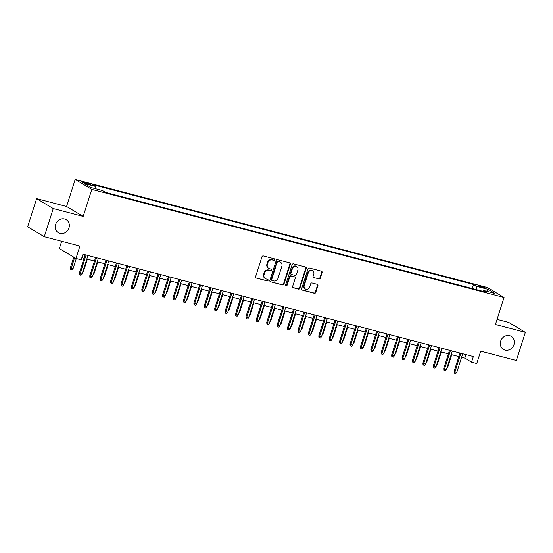 <?xml version="1.0" encoding="UTF-8"?>
<svg xmlns="http://www.w3.org/2000/svg" width="553" height="553" viewBox="0 0 553 553"><rect width="100%" height="100%" fill="white"/><g stroke="black" fill="none" stroke-linecap="round" stroke-linejoin="round"><path stroke-width="0.83" d="M274.668 259.751A0.816 0.733 120.9 0 0 274.198 258.79L263.346 255.942A1.168 1.051 120.9 0 0 261.97 256.786L255.617 276.68A1.168 1.051 120.9 0 0 256.288 278.055L267.147 280.896A0.816 0.733 120.9 0 0 267.811 279.424A0.816 0.733 120.9 0 0 267.638 279.348L266.235 278.982A3.733 3.353 120.9 0 1 265.447 278.65A3.733 3.353 120.9 0 1 264.092 274.585L264.624 272.933A3.733 3.353 120.9 0 1 269.021 270.251L270.424 270.617A0.816 0.733 120.9 0 0 271.094 269.145A0.816 0.733 120.9 0 0 270.922 269.069L269.511 268.703A3.733 3.353 120.9 0 1 268.723 268.371A3.733 3.353 120.9 0 1 267.376 264.306L267.901 262.654A3.733 3.353 120.9 0 1 272.304 259.972L273.707 260.339A0.816 0.733 120.9 0 0 274.668 259.751M268.723 268.371L268.274 268.101A3.733 3.353 120.9 0 1 266.926 264.044L267.452 262.385A3.733 3.353 120.9 0 1 271.855 259.703L273.258 260.069A0.816 0.733 120.9 0 0 274.115 258.769M256.288 278.055L266.698 280.627A0.816 0.733 120.9 0 0 267.555 279.327M265.447 278.65L264.998 278.387A3.733 3.353 120.9 0 1 263.643 274.323L264.175 272.664A3.733 3.353 120.9 0 1 268.571 269.982L269.975 270.348A0.816 0.733 120.9 0 0 270.832 269.048M500.665 341.125A7.611 6.836 120.9 0 0 503.417 349.406A7.611 6.836 120.9 0 0 513.986 344.616A7.611 6.836 120.9 0 0 511.228 336.335A7.611 6.836 120.9 0 0 500.665 341.125M55.632 224.449A7.611 6.836 120.9 0 0 58.39 232.73A7.611 6.836 120.9 0 0 68.959 227.947A7.611 6.836 120.9 0 0 66.201 219.665A7.611 6.836 120.9 0 0 55.632 224.449M480.225 286.025A3.809 0.422 17.7 0 0 478.034 285.728A3.809 0.422 17.7 0 0 483.094 287.747A3.809 0.422 17.7 0 0 485.285 288.044A3.809 0.422 17.7 0 0 480.225 286.025M318.95 278.968A1.168 1.051 120.9 0 0 320.318 278.131L322.102 272.546A1.168 1.051 120.9 0 0 321.431 271.177L309.376 268.011A1.168 1.051 120.9 0 0 308 268.855L301.655 288.749A1.168 1.051 120.9 0 0 302.318 290.118L314.381 293.284A1.168 1.051 120.9 0 0 315.756 292.447L317.906 285.701A1.168 1.051 120.9 0 0 317.235 284.325L312.079 282.977A1.168 1.051 120.9 0 0 310.703 283.813L309.632 287.159A3.124 2.806 120.9 0 1 304.171 285.721L308.346 272.622A3.124 2.806 120.9 0 1 313.814 274.06L313.116 276.244A1.168 1.051 120.9 0 0 313.786 277.613L318.5 278.698A1.168 1.051 120.9 0 0 319.869 277.862L321.652 272.283A1.168 1.051 120.9 0 0 321.438 271.177M53.254 208.571L83.178 216.417L66.56 206.49L36.636 198.638L53.254 208.571L44.268 236.725L79.922 246.071L75.968 258.458L81.173 259.827L82.971 254.193L473.347 356.54L471.55 362.167L476.755 363.535L480.709 351.148L516.364 360.494L525.35 332.346L508.732 322.413L497.064 319.351M83.178 216.417L91.805 189.396L504.046 297.473L495.419 324.493L525.35 332.346M290.325 264.216A1.168 1.051 120.9 0 0 289.654 262.841L277.599 259.682A1.168 1.051 120.9 0 0 276.224 260.518L269.871 280.412A1.168 1.051 120.9 0 0 270.541 281.788L282.597 284.947A1.168 1.051 120.9 0 0 283.972 284.111L290.325 264.216L289.876 263.947A1.168 1.051 120.9 0 0 289.654 262.848M293.484 263.85L305.546 267.009A1.168 1.051 120.9 0 1 306.217 268.385L299.864 288.279A1.168 1.051 120.9 0 1 298.489 289.115L293.332 287.76A1.168 1.051 120.9 0 1 292.661 286.392L295.233 278.318A1.168 1.051 120.9 0 0 294.569 276.949L291.141 276.051A1.168 1.051 120.9 0 0 289.765 276.887L287.09 285.286A0.816 0.733 120.9 0 1 285.956 285.804A0.816 0.733 120.9 0 1 285.659 284.913L292.115 264.687A1.168 1.051 120.9 0 1 293.484 263.85M44.268 236.725L27.65 226.792L36.636 198.638M86.323 183.707L88.611 184.308A3.684 0.408 17.7 0 0 90.733 184.598A3.684 0.408 17.7 0 0 85.833 182.642L83.538 182.041A3.684 0.408 17.7 0 0 81.422 181.757A3.684 0.408 17.7 0 0 86.323 183.707M91.805 189.396L75.187 179.462L487.428 287.539L504.046 297.473M472.269 288.548L473.562 284.491L92.558 184.605L95.697 186.479L95.849 188.808M473.562 284.491L476.707 286.371L488.161 289.371L494.983 293.456L483.536 290.449L486.681 292.33L105.671 192.444L102.526 190.564L91.072 187.557L84.25 183.478L95.697 186.479M61.66 241.288L59.351 248.525L75.968 258.458M66.56 206.49L75.187 179.462M461.596 357.3L464.817 358.144L471.55 362.167M81.837 257.739L84.07 258.32M86.835 259.046L94.48 261.051M97.245 261.776L104.89 263.781M107.655 264.507L115.301 266.511M118.066 267.237L125.711 269.242M128.476 269.961L136.121 271.972M138.886 272.691L146.531 274.696M149.296 275.422L156.941 277.426M159.706 278.152L167.352 280.157M170.117 280.883L177.762 282.887M180.527 283.613L188.172 285.618M190.937 286.336L198.582 288.341M201.347 289.067L208.993 291.072M211.758 291.797L219.403 293.802M222.168 294.528L229.813 296.532M232.578 297.258L240.223 299.263M242.988 299.989L250.633 301.993M253.398 302.712L261.044 304.717M263.809 305.443L271.454 307.447M274.219 308.173L281.864 310.178M284.629 310.904L292.274 312.908M295.032 313.634L302.685 315.639M305.443 316.357L313.095 318.369M315.853 319.088L323.505 321.093M326.263 321.818L333.915 323.823M336.673 324.549L344.325 326.553M347.084 327.279L354.736 329.284M357.494 330.01L365.146 332.014M367.904 332.733L375.556 334.738M378.314 335.464L385.966 337.468M388.724 338.194L396.377 340.199M399.135 340.925L406.787 342.929M409.545 343.655L417.197 345.66M419.955 346.378L427.607 348.39M430.365 349.109L438.017 351.114M440.776 351.839L448.428 353.844M451.186 354.57L458.838 356.574M465.944 354.597L464.817 358.144M483.536 290.449L482.734 291.3M476.928 289.772L476.707 286.371M488.161 289.371L486.571 291.244M270.541 281.788L282.148 284.684A1.168 1.051 120.9 0 0 283.523 283.841L289.876 263.947M278.228 261.528A0.816 0.733 120.9 0 0 277.267 262.108L271.689 279.576A0.816 0.733 120.9 0 0 272.159 280.537L273.645 280.924A3.733 3.353 120.9 0 0 278.041 278.242L281.85 266.311A3.733 3.353 120.9 0 0 280.495 262.246A3.733 3.353 120.9 0 0 279.707 261.915L277.779 261.258A0.816 0.733 120.9 0 0 276.818 261.846L277.267 262.108M271.986 280.461L271.537 280.198A0.816 0.733 120.9 0 1 271.24 279.306L276.818 261.846M280.495 262.246L280.046 261.977A3.733 3.353 120.9 0 0 279.258 261.645L279.707 261.915M277.779 261.258L279.258 261.645M293.332 287.76L292.883 287.498A1.168 1.051 120.9 0 0 292.883 287.498L298.039 288.846A1.168 1.051 120.9 0 0 299.415 288.009L305.768 268.115A1.168 1.051 120.9 0 0 305.546 267.009M294.811 277.053L294.362 276.783A1.168 1.051 120.9 0 0 294.12 276.68L290.691 275.781A1.168 1.051 120.9 0 0 289.323 276.618L286.641 285.016L287.09 285.286M285.756 285.625A0.816 0.733 120.9 0 0 286.641 285.016M297.908 269.947A3.124 2.806 120.9 0 0 292.44 268.516L290.968 273.127A1.168 1.051 120.9 0 0 291.638 274.502L295.06 275.401A1.168 1.051 120.9 0 0 296.436 274.565L297.908 269.947M296.774 266.553L296.325 266.283A3.124 2.806 120.9 0 0 291.991 268.246L292.44 268.516M291.39 274.399L290.94 274.129A1.168 1.051 120.9 0 1 290.519 272.864L291.991 268.246M313.786 277.613L318.5 278.698M312.68 270.659L312.231 270.396A3.124 2.806 120.9 0 0 307.897 272.359L308.346 272.622M305.297 289.122L304.848 288.853A3.124 2.806 120.9 0 1 303.721 285.452L307.897 272.359M302.318 290.118L301.869 289.855A1.168 1.051 120.9 0 0 301.869 289.855L313.931 293.014A1.168 1.051 120.9 0 0 315.307 292.178L317.457 285.431A1.168 1.051 120.9 0 0 317.235 284.332M73.065 268.668L72.001 269.919L70.964 269.643L70.514 269.373L70.383 267.693L73.065 268.668L76.3 258.548M70.964 269.643L74.565 257.622M70.383 267.693L73.756 257.138M85.203 254.781L79.369 273.064L80.178 273.548L86.088 255.009M82.051 274.039L80.987 275.283L79.943 275.014L80.178 273.548L82.051 274.039L87.968 255.5M79.943 275.014L79.494 274.744L79.369 273.064M82.936 271.26L83.475 271.399L87.374 259.191M83.475 271.399L82.542 272.498M93.346 273.991L93.886 274.129L97.784 261.915M93.886 274.129L92.952 275.228M103.757 276.714L104.296 276.859L108.194 264.645M104.296 276.859L103.363 277.959M114.167 279.445L114.706 279.59L118.605 267.376M114.706 279.59L113.773 280.682M95.614 257.504L89.78 275.795L90.588 276.279L96.499 257.739M92.462 276.77L91.397 278.014L90.353 277.744L90.588 276.279L92.462 276.77L98.379 258.23M90.353 277.744L89.904 277.475L89.78 275.795M106.024 260.235L100.19 278.525L100.999 279.009L106.909 260.47M102.872 279.5L101.807 280.744L100.764 280.475L100.999 279.009L102.872 279.5L108.782 260.961M100.764 280.475L100.314 280.205L100.19 278.525M116.434 262.965L110.6 281.256L111.409 281.733L117.319 263.2M113.282 282.23L112.218 283.475L111.174 283.198L111.409 281.733L113.282 282.23L119.192 263.691M111.174 283.198L110.724 282.936L110.6 281.256M126.844 265.696L121.01 283.979L121.819 284.463L127.729 265.931M123.692 284.954L122.628 286.205L121.584 285.929L121.819 284.463L123.692 284.954L129.602 266.422M121.584 285.929L121.135 285.659L121.01 283.979M124.577 282.175L125.116 282.313L129.015 270.106M125.116 282.313L124.183 283.413M137.255 268.426L131.42 286.71L132.229 287.194L138.139 268.654M134.102 287.684L133.038 288.936L131.994 288.659L132.229 287.194L134.102 287.684L140.013 269.152M131.994 288.659L131.545 288.389L131.42 286.71M134.987 284.906L135.526 285.044L139.425 272.836M135.526 285.044L134.593 286.143M145.398 287.636L145.937 287.774L149.835 275.567M145.937 287.774L145.004 288.873M155.808 290.36L156.347 290.505L160.246 278.29M156.347 290.505L155.414 291.604M166.218 293.09L166.757 293.235L170.656 281.021M166.757 293.235L165.824 294.327M176.628 295.82L177.167 295.966L181.066 283.751M177.167 295.966L176.234 297.058M147.665 271.157L141.831 289.44L142.639 289.924L148.55 271.385M144.513 290.415L143.448 291.659L142.404 291.39L142.639 289.924L144.513 290.415L150.423 271.876M142.404 291.39L141.955 291.12L141.831 289.44M158.075 273.88L152.241 292.171L153.043 292.655L158.96 274.115M154.923 293.145L153.858 294.39L152.815 294.12L153.043 292.655L154.923 293.145L160.833 274.606M152.815 294.12L152.365 293.85L152.241 292.171M168.485 276.611L162.651 294.901L163.453 295.385L169.37 276.846M165.333 295.876L164.269 297.12L163.225 296.85L163.453 295.385L165.333 295.876L171.243 277.336M163.225 296.85L162.776 296.581L162.651 294.901M178.896 279.341L173.061 297.625L173.863 298.108L179.78 279.576M175.743 298.599L174.679 299.85L173.635 299.574L173.863 298.108L175.743 298.599L181.654 280.067M173.635 299.574L173.186 299.311L173.061 297.625M189.306 282.071L183.465 300.355L184.273 300.839L190.191 282.306M186.154 301.33L185.089 302.581L184.045 302.304L184.273 300.839L186.154 301.33L192.064 282.797M184.045 302.304L183.596 302.035L183.465 300.355M187.038 298.551L187.578 298.689L191.476 286.482M187.578 298.689L186.644 299.788M199.716 284.802L193.875 303.085L194.684 303.569L200.601 285.03M196.557 304.06L195.499 305.311L194.456 305.035L194.684 303.569L196.557 304.06L202.474 285.521M194.456 305.035L194.006 304.765L193.875 303.085M197.449 301.281L197.988 301.42L201.886 289.212M197.988 301.42L197.055 302.519M210.126 287.532L204.285 305.816L205.094 306.3L211.011 287.76M206.967 306.791L205.91 308.035L204.866 307.765L205.094 306.3L206.967 306.791L212.884 288.251M204.866 307.765L204.416 307.496L204.285 305.816M207.859 304.012L208.398 304.15L212.297 291.943M208.398 304.15L207.465 305.249M220.536 290.256L214.695 308.546L215.504 309.03L221.421 290.491M217.377 309.521L216.32 310.765L215.276 310.496L215.504 309.03L217.377 309.521L223.294 290.982M215.276 310.496L214.827 310.226L214.695 308.546M218.269 306.735L218.808 306.88L222.707 294.666M218.808 306.88L217.875 307.98M230.947 292.986L225.106 311.277L225.914 311.754L231.831 293.221M227.788 312.251L226.73 313.496L225.686 313.226L225.914 311.754L227.788 312.251L233.705 293.712M225.686 313.226L225.237 312.957L225.106 311.277M228.679 309.466L229.219 309.611L233.117 297.396M229.219 309.611L228.285 310.703M241.357 295.717L235.516 314L236.325 314.484L242.242 295.952M238.198 314.975L237.14 316.226L236.096 315.95L236.325 314.484L238.198 314.975L244.115 296.443M236.096 315.95L235.647 315.687L235.516 314M239.09 312.196L239.629 312.341L243.527 300.127M239.629 312.341L238.696 313.433M251.767 298.447L245.926 316.731L246.735 317.215L252.652 298.675M248.608 317.705L247.55 318.957L246.507 318.68L246.735 317.215L248.608 317.705L254.525 299.173M246.507 318.68L246.057 318.41L245.926 316.731M249.5 314.927L250.039 315.065L253.938 302.857M250.039 315.065L249.106 316.164M259.91 317.657L260.449 317.795L264.348 305.588M260.449 317.795L259.516 318.894M270.32 320.387L270.859 320.526L274.758 308.311M270.859 320.526L269.926 321.625M280.73 323.111L281.27 323.256L285.168 311.042M281.27 323.256L280.336 324.348M291.141 325.841L291.68 325.987L295.579 313.772M291.68 325.987L290.747 327.079M301.551 328.572L302.09 328.71L305.989 316.503M302.09 328.71L301.157 329.809M311.961 331.302L312.5 331.441L316.399 319.233M312.5 331.441L311.567 332.54M322.371 334.033L322.911 334.171L326.809 321.964M322.911 334.171L321.97 335.27M332.782 336.756L333.321 336.901L337.212 324.687M333.321 336.901L332.381 338.001M343.192 339.487L343.731 339.632L347.623 327.417M343.731 339.632L342.791 340.724M353.602 342.217L354.141 342.362L358.033 330.148M354.141 342.362L353.201 343.454M364.012 344.948L364.551 345.086L368.443 332.878M364.551 345.086L363.611 346.185M374.422 347.678L374.962 347.816L378.853 335.609M374.962 347.816L374.022 348.915M384.833 350.408L385.372 350.547L389.264 338.332M385.372 350.547L384.432 351.646M395.243 353.132L395.782 353.277L399.674 341.063M395.782 353.277L394.842 354.376M405.653 355.862L406.192 356.008L410.084 343.793M406.192 356.008L405.252 357.1M416.056 358.593L416.603 358.731L420.494 346.524M416.603 358.731L415.662 359.83M426.467 361.323L427.013 361.462L430.905 349.254M427.013 361.462L426.073 362.561M262.177 301.178L256.336 319.461L257.145 319.945L263.062 301.406M259.018 320.436L257.961 321.68L256.917 321.411L257.145 319.945L259.018 320.436L264.935 301.897M256.917 321.411L256.468 321.141L256.336 319.461M272.588 303.901L266.746 322.192L267.555 322.675L273.472 304.136M269.429 323.166L268.371 324.411L267.327 324.141L267.555 322.675L269.429 323.166L275.346 304.627M267.327 324.141L266.878 323.871L266.746 322.192M282.998 306.632L277.157 324.922L277.965 325.406L283.883 306.867M279.839 325.897L278.781 327.141L277.737 326.871L277.965 325.406L279.839 325.897L285.756 307.357M277.737 326.871L277.288 326.602L277.157 324.922M293.408 309.362L287.567 327.653L288.376 328.129L294.293 309.597M290.249 328.62L289.191 329.871L288.148 329.595L288.376 328.129L290.249 328.62L296.166 310.088M288.148 329.595L287.698 329.332L287.567 327.653M303.818 312.092L297.977 330.376L298.786 330.86L304.703 312.327M300.659 331.351L299.595 332.602L298.558 332.325L298.786 330.86L300.659 331.351L306.576 312.818M298.558 332.325L298.108 332.056L297.977 330.376M314.228 314.823L308.387 333.106L309.196 333.59L315.113 315.051M311.069 334.081L310.005 335.332L308.968 335.056L309.196 333.59L311.069 334.081L316.987 315.542M308.968 335.056L308.519 334.786L308.387 333.106M324.632 317.553L318.798 335.837L319.606 336.321L325.523 317.781M321.48 336.812L320.415 338.056L319.378 337.786L319.606 336.321L321.48 336.812L327.397 318.272M319.378 337.786L318.929 337.517L318.798 335.837M335.042 320.277L329.208 338.567L330.017 339.051L335.934 320.512M331.89 339.542L330.825 340.786L329.788 340.517L330.017 339.051L331.89 339.542L337.807 321.003M329.788 340.517L329.339 340.247L329.208 338.567M345.452 323.007L339.618 341.298L340.427 341.782L346.344 323.242M342.3 342.272L341.236 343.517L340.199 343.247L340.427 341.782L342.3 342.272L348.217 323.733M340.199 343.247L339.749 342.978L339.618 341.298M355.862 325.738L350.028 344.021L350.837 344.505L356.754 325.973M352.71 344.996L351.646 346.247L350.609 345.971L350.837 344.505L352.71 344.996L358.627 326.464M350.609 345.971L350.16 345.708L350.028 344.021M366.273 328.468L360.438 346.752L361.247 347.236L367.164 328.703M363.121 347.726L362.056 348.978L361.019 348.701L361.247 347.236L363.121 347.726L369.038 329.194M361.019 348.701L360.57 348.431L360.438 346.752M376.683 331.199L370.849 349.482L371.657 349.966L377.575 331.427M373.531 350.457L372.466 351.708L371.429 351.432L371.657 349.966L373.531 350.457L379.448 331.918M371.429 351.432L370.98 351.162L370.849 349.482M387.093 333.922L381.259 352.213L382.068 352.696L387.985 334.157M383.941 353.187L382.876 354.432L381.84 354.162L382.068 352.696L383.941 353.187L389.858 334.648M381.84 354.162L381.39 353.892L381.259 352.213M397.503 336.653L391.669 354.943L392.478 355.427L398.395 336.888M394.351 355.918L393.287 357.162L392.25 356.892L392.478 355.427L394.351 355.918L400.268 337.378M392.25 356.892L391.8 356.623L391.669 354.943M407.914 339.383L402.079 357.673L402.888 358.15L408.805 339.618M404.761 358.648L403.697 359.892L402.66 359.616L402.888 358.15L404.761 358.648L410.679 340.109M402.66 359.616L402.211 359.353L402.079 357.673M418.324 342.113L412.49 360.397L413.298 360.881L419.215 342.348M415.172 361.372L414.107 362.623L413.07 362.346L413.298 360.881L415.172 361.372L421.089 342.839M413.07 362.346L412.621 362.077L412.49 360.397M428.734 344.844L422.9 363.127L423.709 363.611L429.626 345.072M425.582 364.102L424.517 365.353L423.48 365.077L423.709 363.611L425.582 364.102L431.499 345.57M423.48 365.077L423.031 364.807L422.9 363.127M439.144 347.574L433.31 365.858L434.119 366.342L440.036 347.802M435.992 366.833L434.928 368.077L433.891 367.807L434.119 366.342L435.992 366.833L441.909 348.293M433.891 367.807L433.441 367.538L433.31 365.858M436.877 364.054L437.423 364.192L441.315 351.985M437.423 364.192L436.483 365.291M447.287 366.777L447.833 366.922L451.725 354.708M447.833 366.922L446.893 368.022M449.554 350.298L443.72 368.588L444.529 369.072L450.446 350.533M446.402 369.563L445.338 370.807L444.301 370.538L444.529 369.072L446.402 369.563L452.319 351.024M444.301 370.538L443.852 370.268L443.72 368.588M459.965 353.028L454.131 371.319L454.939 371.803L460.856 353.263M456.813 372.293L455.748 373.538L454.711 373.268L454.939 371.803L456.813 372.293L462.73 353.754M454.711 373.268L454.262 372.999L454.131 371.319M83.316 182.746L83.538 182.041M85.556 183.492L85.833 182.642M271.855 259.703L272.304 259.972M267.452 262.385L267.901 262.654M266.926 264.044L267.376 264.306M269.975 270.348L270.424 270.617M268.571 269.982L269.021 270.251M264.175 272.664L264.624 272.933M263.643 274.323L264.092 274.585M266.698 280.627L267.147 280.896M273.258 260.069L273.707 260.339M283.523 283.841L283.972 284.111M282.148 284.684L282.597 284.947M271.24 279.306L271.689 279.576M305.768 268.115L306.217 268.385M299.415 288.009L299.864 288.279M298.039 288.846L298.489 289.115M294.12 276.68L294.569 276.949M290.691 275.781L291.141 276.051M289.323 276.618L289.765 276.887M290.519 272.864L290.968 273.127M303.721 285.452L304.171 285.721M317.457 285.431L317.906 285.701M315.307 292.178L315.756 292.447M313.931 293.014L314.381 293.284M321.652 272.283L322.102 272.546M319.869 277.862L320.318 278.131"/></g></svg>

